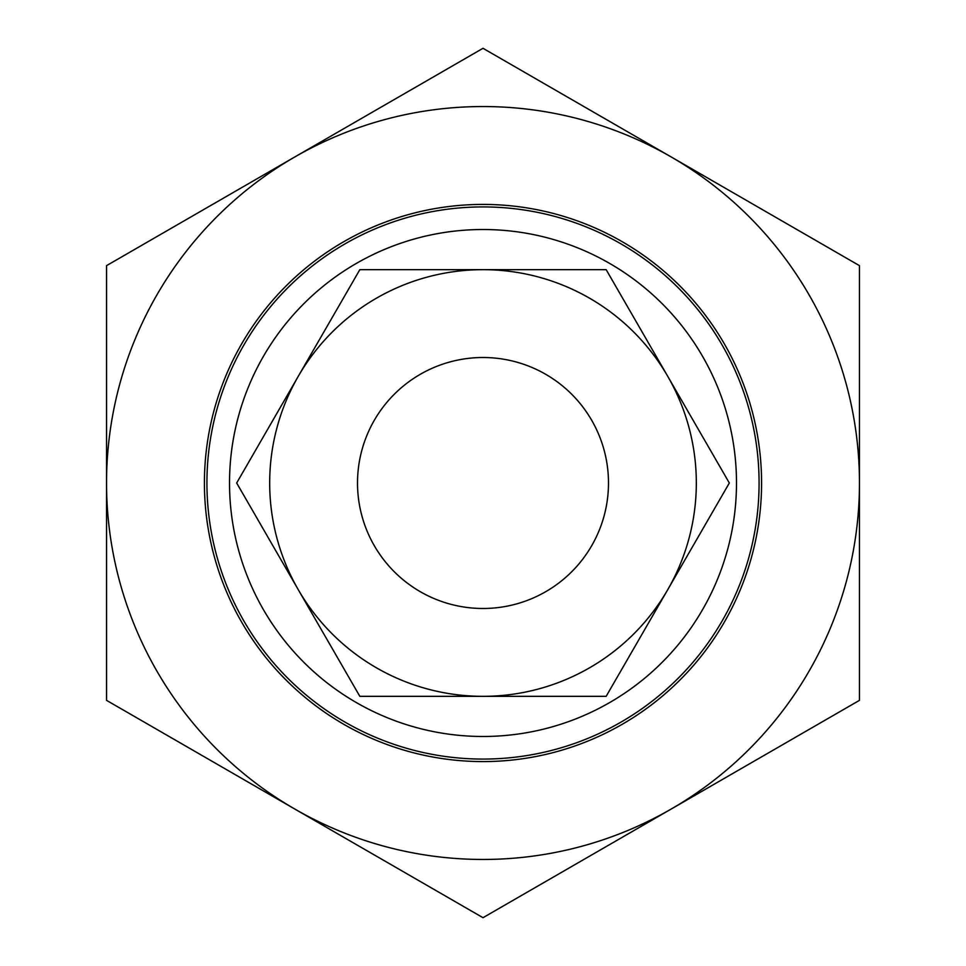 <?xml version="1.0" encoding="UTF-8"?>
<svg xmlns="http://www.w3.org/2000/svg" width="966" height="966" viewBox="0 0 966 966"><rect width="100%" height="100%" fill="white"/><g stroke="black" fill="none" stroke-linecap="round" stroke-linejoin="round"><path stroke-width="1.45" d="M206.929 483A276.071 276.071 0 0 0 621.041 722.085A276.071 276.071 0 0 0 621.041 243.915A276.071 276.071 0 0 0 206.929 483M229.522 483A253.478 253.478 0 0 1 609.739 263.476A253.478 253.478 0 0 1 609.739 702.523A253.478 253.478 0 0 1 229.522 483M144.188 647.099A376.462 376.462 0 0 0 859.462 483L859.462 700.35L483 917.7L106.538 700.35L106.538 483A376.462 376.462 0 0 0 294.775 809.025M357.517 483A125.483 125.483 0 0 0 545.742 591.675A125.483 125.483 0 0 0 545.742 374.325A125.483 125.483 0 0 0 357.517 483M106.538 483L106.538 265.65L294.775 156.975A376.462 376.462 0 0 0 106.538 483M294.775 156.975L483 48.3L671.225 156.975A376.462 376.462 0 0 0 294.775 156.975M671.225 156.975L859.462 265.65L859.462 483A376.462 376.462 0 0 0 671.225 156.975M204.418 483A278.582 278.582 0 0 1 622.285 241.742A278.582 278.582 0 0 1 622.285 724.258A278.582 278.582 0 0 1 204.418 483M729.33 483L667.748 589.658A213.329 213.329 0 0 0 667.748 376.342L729.33 483M606.165 696.329L483 696.329A213.329 213.329 0 0 0 667.748 589.658L606.165 696.329M483 696.329L359.835 696.329L298.252 589.658A213.329 213.329 0 0 0 483 696.329M298.252 589.658L236.67 483L298.252 376.342A213.329 213.329 0 0 0 298.252 589.658M298.252 376.342L359.835 269.671L483 269.671A213.329 213.329 0 0 0 298.252 376.342M483 269.671L606.165 269.671L667.748 376.342A213.329 213.329 0 0 0 483 269.671"/></g></svg>
